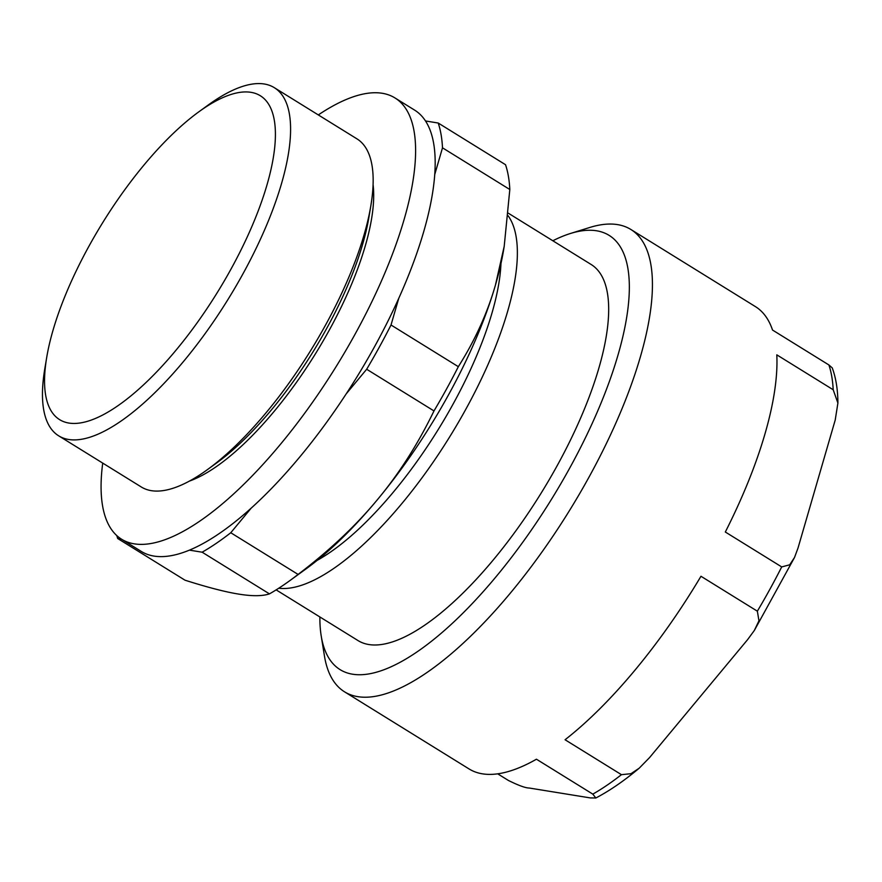 <?xml version="1.0" encoding="UTF-8"?>
<svg xmlns="http://www.w3.org/2000/svg" width="882" height="882" viewBox="0 0 882 882"><rect width="100%" height="100%" fill="white"/><g stroke="black" fill="none" stroke-linecap="round" stroke-linejoin="round"><path stroke-width="1.32" d="M552.827 240.764A255.427 89.997 121.8 0 1 570.367 233.51A255.427 89.997 121.8 0 1 618.006 355.027A255.427 89.997 121.8 0 1 455.046 620.796A255.427 89.997 121.8 0 1 321.202 635.889A255.427 89.997 121.8 0 1 319.868 616.948M276.154 589.882L358.114 640.63A221.239 77.947 -58.2 0 0 540.864 493.567A221.239 77.947 -58.2 0 0 591.061 264.435L508.341 213.212M837.9 403.074L835.21 420.053L798.034 547.987L794.528 557.446L789.699 564.811L781.706 566.917L725.324 532.011A271.91 95.796 -58.2 0 0 764.948 433.988A271.91 95.796 -58.2 0 0 776.799 354.84L833.192 389.756L837.9 403.074C837.845 389.778 835.971 378.058 832.266 367.915L828.904 364.961L772.522 330.044A271.91 95.796 -58.2 0 0 755.422 306.616L630.862 229.474A271.91 95.796 121.8 0 1 640.376 356.846A271.91 95.796 121.8 0 1 498.628 606.794A271.91 95.796 121.8 0 1 344.553 691.83A271.91 95.796 121.8 0 1 324.422 655.833L321.202 635.889M649.516 757.638L639.174 768.211L630.994 773.69L621.446 774.672L565.064 739.755A271.91 95.796 -58.2 0 0 700.969 576.266L757.351 611.182L758.961 620.785L754.331 630.465L747.649 639.582L649.516 757.638M344.553 691.83L469.114 768.972A271.91 95.796 -58.2 0 0 536.443 759.215L592.825 794.131L595.824 797.99L590.267 797.912L529.31 788.034C525.54 788.023 518.572 785.487 508.396 780.449L497.713 773.834M570.367 233.51L589.661 227.501A271.91 95.796 121.8 0 1 630.862 229.474M394.938 97.924L414.606 110.107A259.551 91.441 121.8 0 1 425.499 120.966A259.551 91.441 121.8 0 1 434.738 174.526A259.551 91.441 121.8 0 1 398.774 298.292A259.551 91.441 121.8 0 1 346.185 393.89A259.551 91.441 121.8 0 1 251.238 508.098A259.551 91.441 121.8 0 1 189.41 550.136A259.551 91.441 121.8 0 1 141.318 551.448L121.65 539.266A259.551 91.441 -58.2 0 0 336.042 366.736A259.551 91.441 -58.2 0 0 394.938 97.924A259.551 91.441 -58.2 0 0 379.161 92.897A259.551 91.441 -58.2 0 0 318.314 114.925M102.72 463.094A259.551 91.441 -58.2 0 0 121.65 539.266M189.465 481.076A190.501 67.12 -58.2 0 0 315.359 353.936A190.501 67.12 -58.2 0 0 373.075 184.57M116.799 535.595A271.91 95.796 -58.2 0 0 117.703 538.516L121.418 539.123M189.41 550.136L202.132 552.198A271.91 95.796 -58.2 0 0 230.764 532.739L251.238 508.098M346.185 393.89L366.669 369.249A271.91 95.796 -58.2 0 0 391.013 324.995L398.774 298.292M202.132 552.198L269.451 593.884C262.318 596.221 252.043 596.287 238.592 594.082C225.252 591.943 207.402 587.313 185.022 580.202L117.703 538.516M434.738 174.526L442.499 147.823L509.818 189.509L504.206 246.321L495.43 285.129C487.316 313.264 474.946 340.441 458.331 366.68L391.013 324.995M509.818 189.509A271.91 95.796 -58.2 0 0 505.529 164.714L438.211 123.028L425.499 120.966M366.669 369.249L433.988 410.935C417.859 444.219 398.995 473.81 377.386 499.708C355.887 525.672 329.449 550.577 298.083 574.425L230.764 532.739M442.499 147.823A271.91 95.796 -58.2 0 0 438.211 123.028M269.451 593.884A271.91 95.796 -58.2 0 0 289.847 580.621L306.241 568.736A247.192 87.086 -58.2 0 0 377.386 499.708A247.192 87.086 -58.2 0 0 495.43 285.129A247.192 87.086 -58.2 0 0 503.589 250.047L504.206 246.321M289.847 580.621A271.91 95.796 -58.2 0 0 298.083 574.425M433.988 410.935A271.91 95.796 -58.2 0 0 458.331 366.68M278.767 588.228A221.239 77.947 -58.2 0 0 450.393 435.719A221.239 77.947 -58.2 0 0 508.109 215.781M317.145 560.379A205.991 72.578 -58.2 0 0 500.965 263.531M46.702 357.453L44.773 368.974A204.756 72.137 -58.2 0 0 58.697 435.84L141.318 486.996A204.756 72.137 -58.2 0 0 151.34 490.668A204.756 72.137 -58.2 0 0 207.38 469.665L216.84 462.807A190.501 67.12 -58.2 0 0 368.919 217.215L370.848 205.693A204.756 72.137 -58.2 0 0 356.923 138.838L274.302 87.671A204.756 72.137 -58.2 0 0 264.28 83.999A204.756 72.137 -58.2 0 0 208.24 105.002L198.781 111.86A190.501 67.12 -58.2 0 0 46.702 357.453A190.501 67.12 -58.2 0 0 68.983 423.073A190.501 67.12 -58.2 0 0 230.941 269.197A190.501 67.12 -58.2 0 0 250.918 92.323A190.501 67.12 -58.2 0 0 198.781 111.86M207.38 469.665A204.756 72.137 -58.2 0 0 370.848 205.693M58.697 435.84A204.756 72.137 -58.2 0 0 68.719 439.501A204.756 72.137 -58.2 0 0 235.494 286.992A204.756 72.137 -58.2 0 0 274.302 87.671M781.706 566.917A271.91 95.796 121.8 0 1 757.351 611.182M621.446 774.672A271.91 95.796 121.8 0 1 592.825 794.131M828.904 364.961A271.91 95.796 121.8 0 1 833.192 389.756M754.342 630.465L794.539 557.446M639.174 768.211C624.125 780.824 609.683 790.746 595.824 798.001"/></g></svg>
